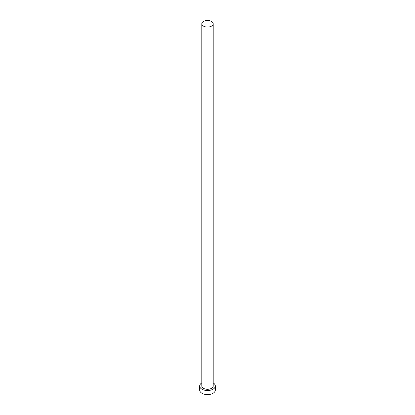<?xml version="1.0" encoding="UTF-8"?>
<svg xmlns="http://www.w3.org/2000/svg" width="415" height="415" viewBox="0 0 415 415"><rect width="100%" height="100%" fill="white"/><g stroke="black" fill="none" stroke-linecap="round" stroke-linejoin="round"><path stroke-width="0.62" d="M203.475 26.114A5.696 3.289 0 0 0 209.679 26.825A5.696 3.289 0 0 0 213.196 23.79A5.696 3.289 0 0 0 211.526 21.461A5.696 3.289 0 0 0 205.321 20.75A5.696 3.289 0 0 0 201.804 23.79A5.696 3.289 0 0 0 203.475 26.114M201.804 23.79L201.804 386.002A5.696 3.289 0 0 0 203.475 388.326A5.696 3.289 0 0 0 209.679 389.042A5.696 3.289 0 0 0 213.196 386.002L213.196 23.79M201.804 382.9A7.833 4.524 0 0 0 199.667 386.002A7.833 4.524 0 0 0 201.96 389.197A7.833 4.524 0 0 0 210.498 390.178A7.833 4.524 0 0 0 215.333 386.002A7.833 4.524 0 0 0 213.196 382.9M199.667 386.002L199.667 390.074A7.833 4.524 0 0 0 201.96 393.27A7.833 4.524 0 0 0 210.498 394.25A7.833 4.524 0 0 0 215.333 390.074L215.333 386.002"/></g></svg>
